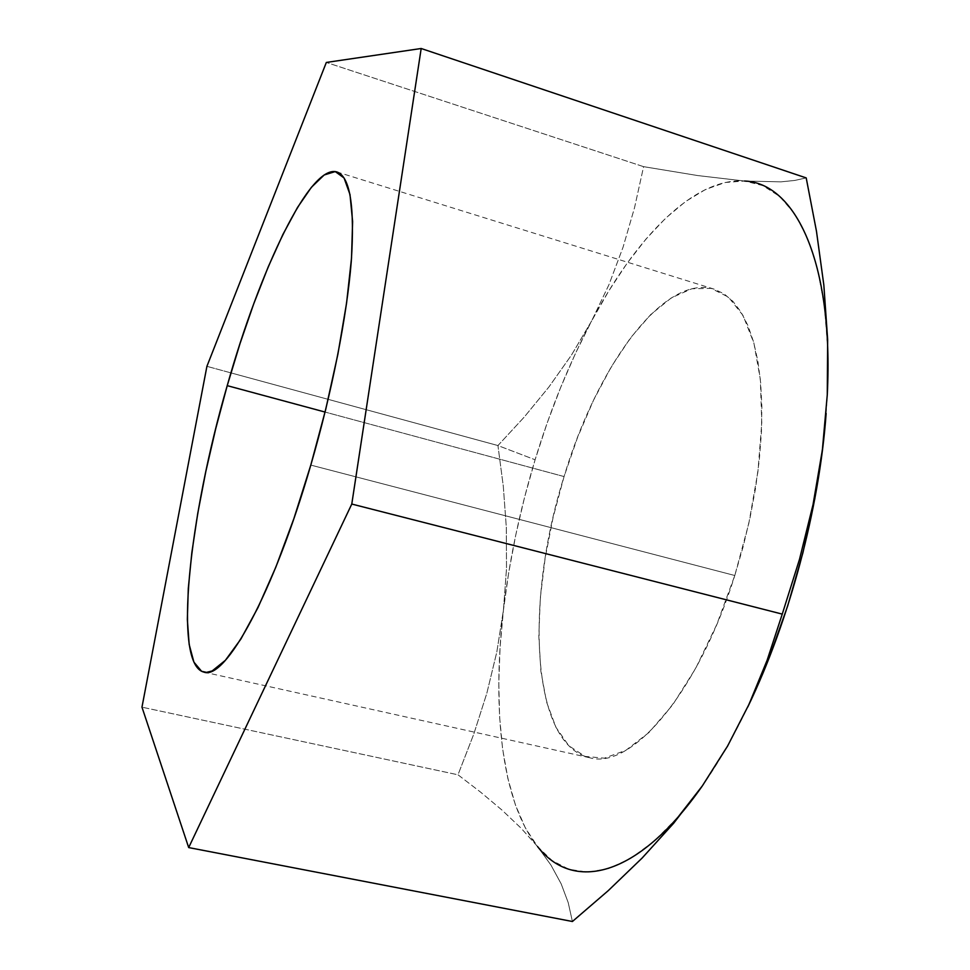 <?xml version="1.0" encoding="UTF-8"?>
<svg xmlns="http://www.w3.org/2000/svg" width="970" height="970" viewBox="0 0 970 970"><rect width="100%" height="100%" fill="white"/><g stroke="black" fill="none" stroke-linecap="round" stroke-linejoin="round"><path stroke-width="0.73" stroke-dasharray="4.85 3.64" d="M537.525 846.519L521.072 828.174L501.975 810.071L480.708 792.223L457.998 774.8L141.972 707.166L457.998 774.8L473.796 734.047L486.855 693.174L496.822 651.973L503.418 610.3L506.51 568.602L506.316 527.28L503.297 486.261L497.937 445.545L230.933 372.88L497.937 445.545L535.1 459.768C519.896 509.917 509.335 560.09 503.418 610.3C491.875 709.046 501.623 801.863 537.525 846.519L550.984 865.131L561.181 883.864L568.202 902.597L572.409 921.5L568.202 902.597L561.181 883.864L550.984 865.131L537.525 846.519L521.072 828.174L501.975 810.071L480.708 792.223L457.998 774.8L473.796 734.047L486.855 693.174L496.822 651.973L503.418 610.3L506.51 568.602L506.316 527.28L503.297 486.261L497.937 445.545L524.212 417.1L548.862 387.042L571.488 355.056L591.664 320.888C569.22 363.326 550.366 409.619 535.1 459.768L497.937 445.545L524.212 417.1L548.862 387.042L571.488 355.056L591.664 320.888L575.549 353.238L560.672 387.418L547.153 423.053L535.1 459.768L524.6 497.21L515.761 535.016L508.668 572.833L503.418 610.3L500.096 647.038L498.786 682.637L499.586 716.697L502.581 748.731L507.819 778.267L515.373 804.785L525.267 827.725L537.525 846.519L552.075 860.56L568.869 869.278L587.723 872.127L608.433 868.623L630.682 858.389L654.083 841.172L678.163 816.946M734.787 575.501L743.165 546.643L750.113 517.434L755.521 488.346L759.304 459.889L761.426 432.535L761.862 406.709L760.662 382.786L757.873 361.119L753.593 341.961L747.918 325.532L740.995 311.976L732.956 301.379L723.96 293.777L714.15 289.157C663.541 273.516 596.683 367.072 564.067 476.561L325.059 412.056L564.067 476.561L577.623 437.252L593.482 400.319L611.27 366.818L630.548 337.827L650.821 314.462L671.482 297.766L691.84 288.769L711.131 288.357L728.494 297.147L743.044 315.468L753.908 343.137L760.347 379.44L761.777 423.029L757.897 471.917L748.767 523.667L734.787 575.501L716.721 624.631L695.611 668.488L672.622 704.935L649.003 732.483L625.905 750.295L604.346 758.164L585.116 756.418L568.844 745.784L555.919 727.27L546.571 702.025L540.884 671.264L538.823 636.235L540.302 598.114L545.152 558.053L553.155 517.18L564.067 476.561C524.976 599.909 530.602 744.354 589.602 757.715C630.73 770.277 697.939 693.877 734.787 575.501L310.8 465.091L734.787 575.501M726.057 748.416L747.785 706.985C733.369 736.921 718.224 763.22 702.353 785.882M826.088 414.02L827.277 394.79M827.289 394.705L827.677 347.672L824.306 305.308L817.443 268.52L807.44 237.917L794.685 213.849L779.637 196.425L762.772 185.561L744.511 181.026L725.305 182.481L705.517 189.477L685.511 201.566L665.602 218.238L646.044 238.984L627.069 263.319L608.881 290.77L591.664 320.888L608.893 284.816L623.092 247.107L634.525 207.738L643.595 166.658L326.332 62.444L643.595 166.658L697.636 175.546L744.511 181.026L780.971 181.851L794.83 180.432L806.203 177.91L794.83 180.432L780.971 181.851L744.511 181.026C693.865 177.389 635.847 237.626 591.664 320.888L608.893 284.816L623.092 247.107L634.525 207.738L643.595 166.658L697.636 175.546L744.511 181.026M230.933 372.88L206.913 366.333L230.933 372.88M826.137 413.438L827.277 394.887M714.15 289.157L337.026 171.981M589.602 757.715L203.93 672.125"/><path stroke-width="1.45" d="M227.222 385.648C259.96 269.417 309.915 163.857 336.881 171.945C350.097 176.492 354.887 206.319 351.273 261.439C346.921 316.087 331.898 392.668 310.8 465.091L293.886 518.598L275.929 566.916L257.947 607.669L240.827 639.133L225.367 660.327L212.151 670.949L206.513 672.368L201.59 671.288L193.903 662.11L189.162 644.419L187.343 619.43L188.301 588.402L191.842 552.597L197.771 513.263L205.81 471.578L215.728 428.667L227.222 385.648L240.014 343.598L253.8 303.622L268.241 266.847L282.937 234.4L297.487 207.495L311.406 187.295L324.186 174.976L335.256 171.581L344.047 177.946L350 194.57L352.607 221.475L351.528 258.032L346.593 302.955L337.887 354.232L325.75 409.279L310.8 465.091C273.795 593.349 225.27 680.685 203.93 672.125C172.684 664.62 189.065 516.84 227.222 385.648L325.059 412.056L227.222 385.648M678.163 816.946L702.353 785.882L726.057 748.416M826.137 413.438C819.274 508.741 789.265 621.164 747.785 706.985L769.319 657.442L787.616 606.129L802.93 552.706L814.824 498.677L822.996 445.557L826.088 414.02M537.525 846.519C572.47 891.794 637.193 879.22 702.353 785.882L673.677 823.227L642.128 858.05L608.202 890.69L572.409 921.5L188.689 847.574L351.783 504.048L782.256 614.107L767.1 660.315L749.034 704.269L727.573 746.1L702.353 785.882L673.677 823.227L642.128 858.05L608.202 890.69L572.409 921.5L188.689 847.574L141.972 707.166L206.913 366.333L326.332 62.444L421.186 48.5L806.203 177.91L816.473 231.26L823.845 285.156L827.652 339.658L827.277 394.79L822.378 449.898L813.03 504.618L799.522 559.241L782.256 614.107L351.783 504.048L421.186 48.5L326.332 62.444L206.913 366.333L141.972 707.166L188.689 847.574L351.783 504.048L421.186 48.5L806.203 177.91L816.473 231.26L823.845 285.156L827.652 339.658L827.289 394.705M827.277 394.887L827.277 394.79C833.921 261.136 794.915 182.869 744.511 181.026M827.277 394.79L822.378 449.898L813.03 504.618L799.522 559.241L782.256 614.107L767.1 660.315L749.034 704.269L727.573 746.1L702.353 785.882"/></g></svg>

